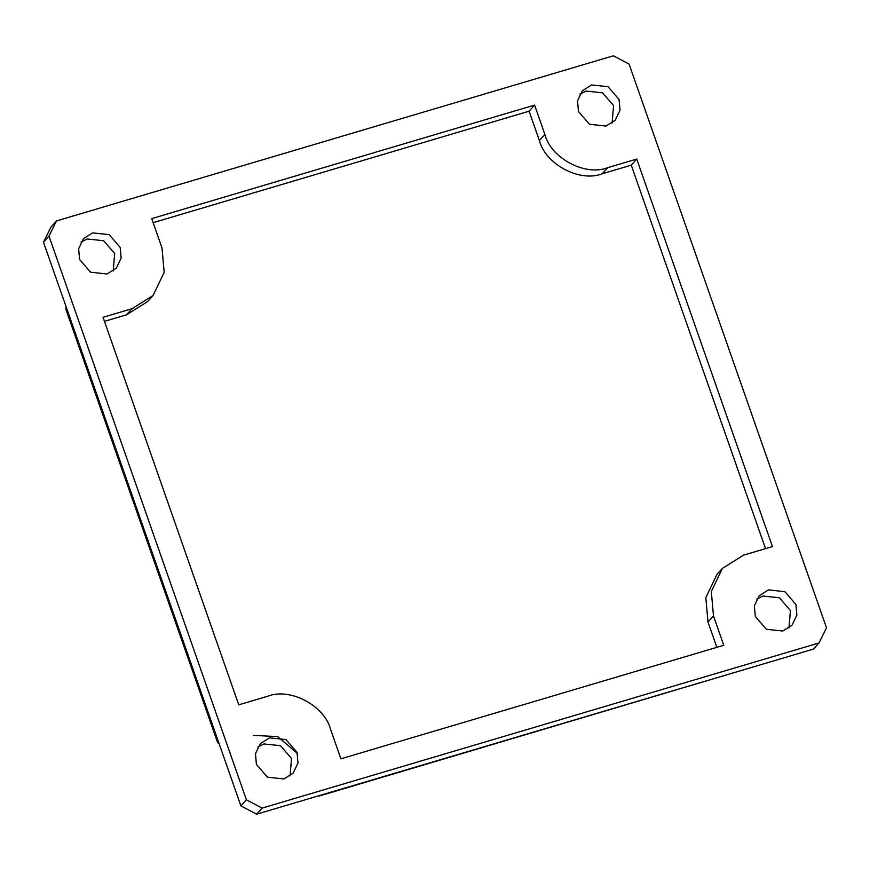 <?xml version="1.0" encoding="UTF-8"?>
<svg xmlns="http://www.w3.org/2000/svg" width="870" height="870" viewBox="0 0 870 870"><rect width="100%" height="100%" fill="white"/><g stroke="black" fill="none" stroke-linecap="round" stroke-linejoin="round"><path stroke-width="1.3" d="M716.858 647.334L707.995 622.028L705.82 597.646L716.902 574.537L722.394 568.425L711.312 591.535L713.487 615.927L723.764 645.29L340.899 758.814L330.622 729.451C324.553 705.592 289.982 687.333 267.753 696.239L238.75 704.841L103.041 317.3L132.044 308.698L153.098 295.463L164.18 272.353L162.005 247.972L151.728 218.609L534.593 105.085L544.87 134.448C550.938 158.296 585.51 176.566 607.738 167.66L636.742 159.058L631.25 165.159L602.247 173.761C580.018 182.667 545.447 164.408 539.378 140.548L529.101 111.186L534.593 105.085M636.742 159.058L772.451 546.588L743.448 555.19L722.394 568.425M788.949 627.999L790.428 610.555L779.389 597.788L762.925 596.026L756.78 599.049M782.804 631.022L766.339 629.26L755.312 616.493L754.355 605.824L759.205 595.711L768.417 589.914L784.881 591.687L795.919 604.454L796.866 615.123L792.015 625.236L782.804 631.022M319.377 795.974L749.712 667.997L318.105 795.974M56.485 220.926L50.993 227.026L43.5 242.208L48.992 236.107L56.485 220.926L613.383 55.8L629.097 64.097L826.5 627.792L819.007 642.973L813.515 649.074L749.712 667.997M297.366 753.442L277.737 736.607L253.398 735.378M765.535 548.644L631.25 165.159M48.992 236.107L246.395 799.791L240.903 805.903L256.617 814.2L262.109 808.1L246.395 799.791M262.109 808.1L819.007 642.973M283.914 778.944L267.449 777.182L256.411 764.415L255.465 753.746L260.315 743.632L269.526 737.847L285.991 739.609L297.018 752.376L297.975 763.044L293.125 773.158L283.914 778.944M92.688 232.877L109.152 234.639L120.18 247.406L121.137 258.075L116.286 268.188L107.075 273.974L90.61 272.212L79.572 259.445L78.626 248.776L83.477 238.663L92.688 232.877M591.578 84.945L608.043 86.706L619.081 99.484L620.027 110.153L615.177 120.256L605.966 126.052L589.501 124.29L578.474 111.523L577.517 100.855L582.367 90.741L591.578 84.945M612.11 123.029L613.589 105.585L602.551 92.818L586.086 91.056L579.942 94.08M290.058 775.92L291.526 758.477L280.499 745.71L264.034 743.948L257.89 746.971M219.055 743.535L217.685 742.762L218.283 741.305L66.12 306.805L65.859 309.231L217.685 742.762M240.903 805.903L218.283 741.305M320.432 795.278L256.617 814.2M43.5 242.208L66.12 306.805M113.22 270.951L114.688 253.507L103.66 240.74L87.196 238.978L81.051 242.001M153.142 222.666L529.101 111.186M153.098 295.463L147.606 301.575L126.552 314.81L104.465 321.356M713.487 615.927L707.995 622.028M544.87 134.448L539.378 140.548M607.738 167.66L602.247 173.761M132.044 308.698L126.552 314.81"/></g></svg>

